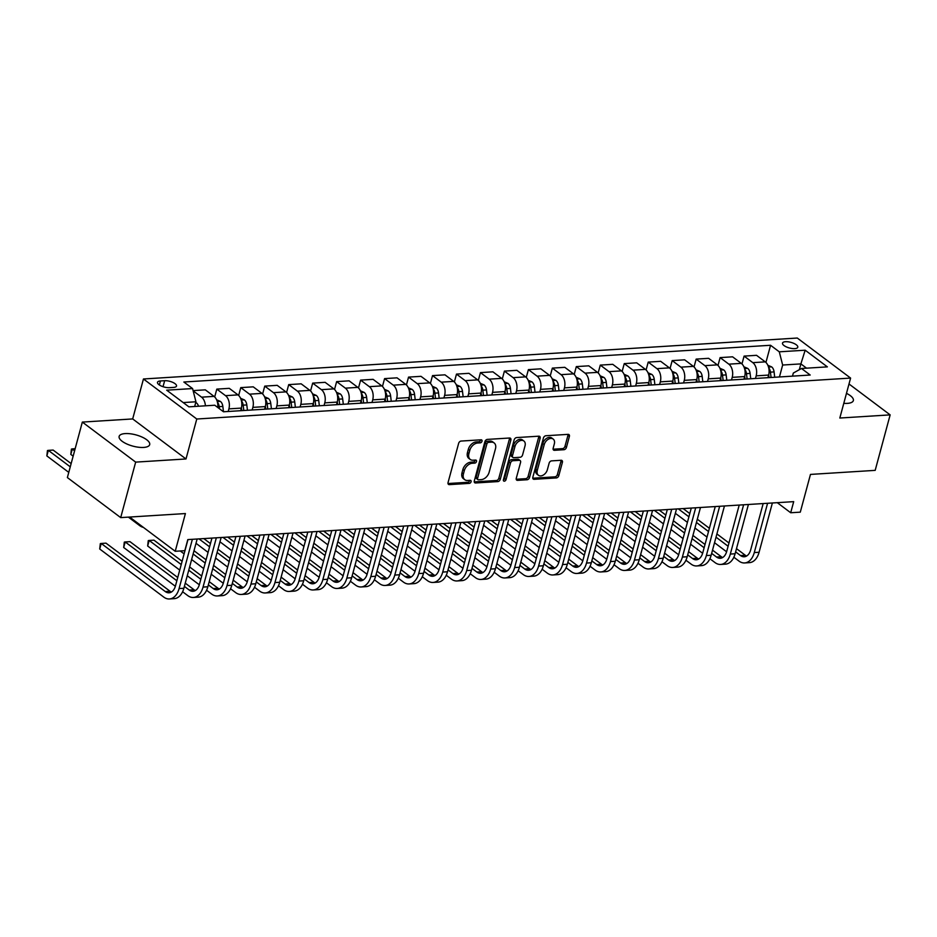 <?xml version="1.0" encoding="UTF-8"?>
<svg xmlns="http://www.w3.org/2000/svg" width="937" height="937" viewBox="0 0 937 937"><rect width="100%" height="100%" fill="white"/><g stroke="black" fill="none" stroke-linecap="round" stroke-linejoin="round"><path stroke-width="1.41" d="M482.005 441.245A1.698 1.16 126.9 0 0 481.103 439.804L461.109 441.058A2.424 1.663 126.9 0 0 458.638 443.353L448.05 482.567A2.424 1.663 126.9 0 0 448.483 484.382A2.424 1.663 126.9 0 0 449.35 484.628L469.343 483.375A1.698 1.16 126.9 0 0 470.163 480.318L467.586 480.482A7.765 5.317 126.9 0 1 464.799 479.721A7.765 5.317 126.9 0 1 463.44 473.888L464.319 470.62A7.765 5.317 126.9 0 1 472.225 463.276L474.813 463.112A1.698 1.16 126.9 0 0 475.633 460.067L473.044 460.219A7.765 5.317 126.9 0 1 470.269 459.458A7.765 5.317 126.9 0 1 468.91 453.625L469.788 450.357A7.765 5.317 126.9 0 1 477.694 443.014L480.283 442.85A1.698 1.16 126.9 0 0 482.005 441.245M470.269 459.458L468.828 458.38A7.765 5.317 126.9 0 1 467.469 452.548L468.348 449.28A7.765 5.317 126.9 0 1 476.254 441.924L478.842 441.772A1.698 1.16 126.9 0 0 480.622 439.828M447.991 483.539L467.903 482.286A1.698 1.16 126.9 0 0 469.695 480.353M464.799 479.721L463.358 478.643A7.765 5.317 126.9 0 1 462 472.81L462.878 469.542A7.765 5.317 126.9 0 1 470.784 462.187L473.372 462.035A1.698 1.16 126.9 0 0 475.153 460.09M843.78 403.332A15.824 5.821 15.1 0 0 847.306 403.378A15.824 5.821 15.1 0 0 853.361 400.567A15.824 5.821 15.1 0 0 846.474 393.364M125.183 433.585A15.824 5.821 15.1 0 0 119.14 436.384A15.824 5.821 15.1 0 0 126.882 443.997A15.824 5.821 15.1 0 0 143.63 447.429A15.824 5.821 15.1 0 0 149.686 444.63A15.824 5.821 15.1 0 0 141.944 437.017A15.824 5.821 15.1 0 0 125.183 433.585M785.546 341.7A7.906 2.905 15.1 0 0 782.512 343.106A7.906 2.905 15.1 0 0 786.389 346.913A7.906 2.905 15.1 0 0 794.763 348.634A7.906 2.905 15.1 0 0 797.785 347.229A7.906 2.905 15.1 0 0 793.92 343.422A7.906 2.905 15.1 0 0 785.546 341.7M563.957 449.713A2.424 1.663 126.9 0 0 566.428 447.417L569.391 436.408A2.424 1.663 126.9 0 0 568.97 434.592A2.424 1.663 126.9 0 0 568.103 434.358L545.896 435.74A2.424 1.663 126.9 0 0 543.425 438.036L532.837 477.249A2.424 1.663 126.9 0 0 533.27 479.076A2.424 1.663 126.9 0 0 534.137 479.311L556.344 477.929A2.424 1.663 126.9 0 0 558.815 475.633L562.399 462.339A2.424 1.663 126.9 0 0 561.977 460.512A2.424 1.663 126.9 0 0 561.099 460.278L551.6 460.875A2.424 1.663 126.9 0 0 549.129 463.171L547.349 469.765A6.489 4.439 126.9 0 1 543.46 474.977A6.489 4.439 126.9 0 1 538.424 475.27A6.489 4.439 126.9 0 1 537.288 470.386L544.245 444.571A6.489 4.439 126.9 0 1 548.145 439.359A6.489 4.439 126.9 0 1 553.181 439.066A6.489 4.439 126.9 0 1 554.317 443.939L553.158 448.249A2.424 1.663 126.9 0 0 553.58 450.065A2.424 1.663 126.9 0 0 554.446 450.31L563.957 449.713L562.516 448.636A2.424 1.663 126.9 0 0 564.988 446.328L567.951 435.33A2.424 1.663 126.9 0 0 568.009 434.358M135.666 462.117L185.994 458.966L132.679 418.933L82.339 422.083L135.666 462.117L120.697 517.611L185.409 513.558L175.219 551.284L184.812 550.687L187.81 539.595L793.698 501.646L790.699 512.75L800.292 512.152L810.47 474.415L875.181 470.362L890.15 414.88L849.004 383.983M185.994 458.966L196.782 419.015L850.597 378.079L839.821 418.031L890.15 414.88M510.864 440.074A2.424 1.663 126.9 0 0 510.442 438.258A2.424 1.663 126.9 0 0 509.564 438.012L487.357 439.406A2.424 1.663 126.9 0 0 484.886 441.702L474.309 480.915A2.424 1.663 126.9 0 0 474.731 482.742A2.424 1.663 126.9 0 0 475.598 482.977L497.816 481.595A2.424 1.663 126.9 0 0 500.276 479.299L510.864 440.074L509.423 438.996A2.424 1.663 126.9 0 0 509.482 438.024M516.627 437.579L538.834 436.185A2.424 1.663 126.9 0 1 539.7 436.419A2.424 1.663 126.9 0 1 540.134 438.247L529.546 477.46A2.424 1.663 126.9 0 1 527.074 479.756L517.575 480.353A2.424 1.663 126.9 0 1 516.709 480.119A2.424 1.663 126.9 0 1 516.275 478.292L520.574 462.386A2.424 1.663 126.9 0 0 520.14 460.571A2.424 1.663 126.9 0 0 519.274 460.325L512.972 460.723A2.424 1.663 126.9 0 0 510.501 463.019L506.039 479.58A1.698 1.16 126.9 0 1 503.403 479.744L514.155 439.875A2.424 1.663 126.9 0 1 516.627 437.579M120.697 517.611L67.37 477.565L82.339 422.083M169.363 387.672L173.591 387.403A7.66 2.823 15.1 0 0 176.519 386.044A7.66 2.823 15.1 0 0 172.759 382.366A7.66 2.823 15.1 0 0 164.654 380.703L160.438 380.961A7.66 2.823 15.1 0 0 157.498 382.319A7.66 2.823 15.1 0 0 161.258 386.009A7.66 2.823 15.1 0 0 169.363 387.672M196.782 419.015L143.455 378.981L797.282 338.034L850.597 378.079M765.939 362.443L770.565 345.273L183.851 382.015L192.577 388.562L166.692 390.179L188.887 406.845L214.772 405.229L223.486 411.776L810.2 375.034L801.486 368.487L793.323 373.043L792.479 376.147M770.565 345.273L779.291 351.82L805.176 350.204L827.371 366.871L801.486 368.487M132.679 418.933L143.455 378.981M777.288 502.677L790.699 512.75M129.622 517.048L175.219 551.284M192.577 388.562L195.938 401.774L194.673 406.482M195.938 401.774L183.183 402.57M799.308 369.705L800.877 363.896L782.653 365.032L779.443 376.967M741.975 363.943L744.083 356.107L756.546 355.322L765.271 361.869A9.885 6.219 86.4 0 1 768.633 375.069L767.93 377.681M744.083 356.107L752.809 362.642A9.885 6.219 86.4 0 1 756.171 375.854L755.468 378.466M718 365.442L720.12 357.606L732.582 356.821L741.296 363.369A9.885 6.219 86.4 0 1 744.669 376.58L743.966 379.18M720.12 357.606L728.834 364.153A9.885 6.219 86.4 0 1 732.207 377.353L731.504 379.965M694.036 366.953L696.156 359.105L708.618 358.321L717.332 364.868A9.885 6.219 86.4 0 1 720.705 378.079L720.003 380.68M696.156 359.105L704.87 365.653A9.885 6.219 86.4 0 1 708.243 378.853L707.54 381.464M670.072 368.452L672.18 360.604L684.642 359.82L693.368 366.367A9.885 6.219 86.4 0 1 696.741 379.579L696.027 382.191M672.18 360.604L680.906 367.152A9.885 6.219 86.4 0 1 684.268 380.352L683.565 382.964M646.097 369.951L648.217 362.104L660.679 361.319L669.405 367.866A9.885 6.219 86.4 0 1 672.766 381.078L672.063 383.69M648.217 362.104L656.942 368.651A9.885 6.219 86.4 0 1 660.304 381.863L659.601 384.463M622.133 371.45L624.253 363.603L636.715 362.83L645.429 369.377A9.885 6.219 86.4 0 1 648.802 382.577L648.099 385.189M624.253 363.603L632.967 370.15A9.885 6.219 86.4 0 1 636.34 383.362L635.637 385.962M598.169 372.949L600.289 365.102L612.751 364.329L621.465 370.876A9.885 6.219 86.4 0 1 624.838 384.076L624.136 386.688M600.289 365.102L609.003 371.649A9.885 6.219 86.4 0 1 612.376 384.861L611.674 387.473M574.205 374.449L576.314 366.601L588.776 365.828L597.501 372.376A9.885 6.219 86.4 0 1 600.863 385.575L600.16 388.187M576.314 366.601L585.039 373.149A9.885 6.219 86.4 0 1 588.401 386.36L587.698 388.972M550.23 375.948L552.35 368.112L564.812 367.327L573.526 373.875A9.885 6.219 86.4 0 1 576.899 387.075L576.196 389.687M552.35 368.112L561.064 374.659A9.885 6.219 86.4 0 1 564.437 387.859L563.734 390.471M526.266 377.459L528.386 369.611L540.848 368.827L549.562 375.374A9.885 6.219 86.4 0 1 552.935 388.586L552.233 391.186M528.386 369.611L537.1 376.159A9.885 6.219 86.4 0 1 540.473 389.359L539.771 391.971M502.302 378.958L504.411 371.111L516.884 370.326L525.598 376.873A9.885 6.219 86.4 0 1 528.972 390.085L528.257 392.685M504.411 371.111L513.136 377.658A9.885 6.219 86.4 0 1 516.498 390.858L515.795 393.47M478.327 380.457L480.447 372.61L492.909 371.825L501.635 378.372A9.885 6.219 86.4 0 1 504.996 391.584L504.293 394.196M480.447 372.61L489.173 379.157A9.885 6.219 86.4 0 1 492.534 392.357L491.831 394.969M454.363 381.956L456.483 374.109L468.945 373.324L477.659 379.872A9.885 6.219 86.4 0 1 481.032 393.083L480.33 395.695M456.483 374.109L465.197 380.656A9.885 6.219 86.4 0 1 468.57 393.868L467.868 396.468M430.399 383.456L432.519 375.608L444.981 374.835L453.695 381.382A9.885 6.219 86.4 0 1 457.069 394.582L456.366 397.194M432.519 375.608L441.233 382.155A9.885 6.219 86.4 0 1 444.606 395.367L443.904 397.967M406.435 384.955L408.544 377.107L421.006 376.334L429.732 382.882A9.885 6.219 86.4 0 1 433.093 396.082L432.39 398.693M408.544 377.107L417.27 383.655A9.885 6.219 86.4 0 1 420.631 396.866L419.928 399.478M382.46 386.454L384.58 378.607L397.042 377.834L405.756 384.381A9.885 6.219 86.4 0 1 409.129 397.581L408.427 400.193M384.58 378.607L393.294 385.154A9.885 6.219 86.4 0 1 396.667 398.366L395.964 400.977M358.496 387.953L360.616 380.117L373.078 379.333L381.792 385.88A9.885 6.219 86.4 0 1 385.166 399.092L384.463 401.692M360.616 380.117L369.33 386.665A9.885 6.219 86.4 0 1 372.703 399.865L372.001 402.477M334.532 389.464L336.641 381.617L349.114 380.832L357.829 387.379A9.885 6.219 86.4 0 1 361.202 400.591L360.487 403.191M336.641 381.617L345.366 388.164A9.885 6.219 86.4 0 1 348.728 401.364L348.025 403.976M310.557 390.963L312.677 383.116L325.139 382.331L333.865 388.878A9.885 6.219 86.4 0 1 337.226 402.09L336.524 404.69M312.677 383.116L321.403 389.663A9.885 6.219 86.4 0 1 324.764 402.863L324.061 405.475M286.593 392.462L288.713 384.615L301.175 383.83L309.889 390.378A9.885 6.219 86.4 0 1 313.263 403.589L312.56 406.201M288.713 384.615L297.427 391.162A9.885 6.219 86.4 0 1 300.8 404.374L300.098 406.974M262.629 393.962L264.749 386.114L277.211 385.341L285.926 391.877A9.885 6.219 86.4 0 1 289.299 405.089L288.596 407.7M264.749 386.114L273.463 392.662A9.885 6.219 86.4 0 1 276.837 405.873L276.134 408.473M238.666 395.461L240.774 387.613L253.236 386.84L261.962 393.388A9.885 6.219 86.4 0 1 265.323 406.588L264.621 409.2M240.774 387.613L249.5 394.161A9.885 6.219 86.4 0 1 252.861 407.372L252.158 409.984M214.69 396.96L216.81 389.113L229.272 388.34L237.998 394.887A9.885 6.219 86.4 0 1 241.359 408.087L240.657 410.699M216.81 389.113L225.524 395.66A9.885 6.219 86.4 0 1 228.897 408.872L228.195 411.484M806.57 368.171L800.877 363.896L805.176 350.204M193.163 390.858L201.56 397.159A9.885 6.219 86.4 0 1 205.39 405.815M217.782 407.49A9.885 6.219 86.4 0 0 214.023 396.386L205.308 389.839L193.092 390.6M782.653 365.032L779.291 351.82M474.251 481.899L496.376 480.505A2.424 1.663 126.9 0 0 498.835 478.21L509.423 438.996M488.61 442.334A1.698 1.16 126.9 0 0 486.877 443.939L477.589 478.362A1.698 1.16 126.9 0 0 478.502 479.803L481.22 479.627A7.765 5.317 126.9 0 0 489.126 472.283L495.474 448.753A7.765 5.317 126.9 0 0 494.115 442.92A7.765 5.317 126.9 0 0 491.339 442.159L488.61 442.334L487.17 441.245A1.698 1.16 126.9 0 0 485.436 442.85L486.877 443.939M477.893 479.639L476.453 478.549A1.698 1.16 126.9 0 1 476.148 477.273L485.436 442.85M494.115 442.92L492.675 441.842A7.765 5.317 126.9 0 0 489.899 441.081L491.339 442.159M487.17 441.245L489.899 441.081M516.217 479.264L525.634 478.678A2.424 1.663 126.9 0 0 528.105 476.383L538.681 437.169A2.424 1.663 126.9 0 0 538.752 436.185M520.14 460.571L518.7 459.481A2.424 1.663 126.9 0 0 517.833 459.247L511.532 459.645A2.424 1.663 126.9 0 0 509.06 461.941L504.598 478.491L506.039 479.58M503.356 479.978A1.698 1.16 126.9 0 0 504.598 478.491M525.025 445.883A6.489 4.439 126.9 0 0 523.888 441.011A6.489 4.439 126.9 0 0 518.852 441.304A6.489 4.439 126.9 0 0 514.952 446.516L512.504 455.616A2.424 1.663 126.9 0 0 512.926 457.432A2.424 1.663 126.9 0 0 513.792 457.678L520.094 457.279A2.424 1.663 126.9 0 0 522.565 454.984L525.025 445.883M523.888 441.011L522.448 439.921A6.489 4.439 126.9 0 0 517.4 440.226A6.489 4.439 126.9 0 0 513.511 445.438L514.952 446.516M512.926 457.432L511.485 456.354A2.424 1.663 126.9 0 1 511.063 454.527L513.511 445.438M553.099 449.221L562.516 448.636M553.181 439.066L551.741 437.989A6.489 4.439 126.9 0 0 546.704 438.282A6.489 4.439 126.9 0 0 542.804 443.494L544.245 444.571M538.424 475.27L536.983 474.181A6.489 4.439 126.9 0 1 535.847 469.308L542.804 443.494M532.778 478.233L554.903 476.839A2.424 1.663 126.9 0 0 557.374 474.544L560.958 461.262A2.424 1.663 126.9 0 0 561.017 460.278M195.716 402.605L196.465 402.922A6.547 4.123 86.4 0 1 198.527 406.248M71.142 463.592L53.14 450.065L48.349 450.369L46.85 455.921L68.776 472.377M70.275 466.837L48.349 450.369L47.459 450.533L46.85 455.921M128.369 517.13L139.73 525.657A18.541 11.666 -93.6 0 0 143.373 527.367M171.401 592.043A12.357 7.777 86.4 0 1 170.065 591.259L106.01 543.155L101.219 543.46L99.72 549L163.776 597.103A18.541 11.666 -93.6 0 0 169.433 598.966A18.541 11.666 -93.6 0 0 179.084 588.577L192.378 539.302M169.433 598.966L174.223 598.661A18.541 11.666 -93.6 0 0 183.875 588.272L197.168 539.009M187.962 539.583L175.477 585.871A12.357 7.777 86.4 0 1 169.047 592.793A12.357 7.777 86.4 0 1 165.275 591.552L101.219 543.46L100.329 543.624L99.72 549M216.611 399.794L220.429 401.423A6.547 4.123 86.4 0 1 222.842 406.424L223.475 411.765M219.445 408.743L219.199 406.658A6.547 4.123 -93.6 0 0 217.794 402.734L217.489 402.418M75.159 448.694L72.313 448.87L70.814 454.422L73.145 456.167M74.644 450.615L71.435 449.034L70.814 454.422M240.586 398.295L244.405 399.923A6.547 4.123 86.4 0 1 246.806 404.925L247.438 410.277M241.242 408.532L241.488 410.652M243.796 410.5L243.163 405.147A6.547 4.123 -93.6 0 0 241.758 401.235L241.453 400.919M241.43 407.806L241.769 410.629M264.55 396.796L268.369 398.424A6.547 4.123 86.4 0 1 270.77 403.425L271.402 408.778M265.206 407.033L265.464 409.141M267.759 409L267.127 403.648A6.547 4.123 -93.6 0 0 265.733 399.736L265.429 399.42M265.405 406.307L265.733 409.129M182.61 591.751L187.751 595.604A18.541 11.666 -93.6 0 0 193.397 597.466A18.541 11.666 -93.6 0 0 203.048 587.077L216.342 537.803M193.397 597.466L198.187 597.162A18.541 11.666 -93.6 0 0 207.838 586.773L221.132 537.498M211.938 538.084L199.44 584.372A12.357 7.777 86.4 0 1 193.01 591.294A12.357 7.777 86.4 0 1 189.239 590.052L184.378 586.398M195.364 590.544A12.357 7.777 86.4 0 1 194.041 589.76L185.257 583.154M177.737 577.508L129.985 541.656L125.183 541.949L123.684 547.501L175.36 586.293M176.859 580.753L125.183 541.949L124.305 542.125L123.684 547.501M206.585 590.251L211.715 594.105A18.541 11.666 -93.6 0 0 217.361 595.955A18.541 11.666 -93.6 0 0 227.012 585.566L240.305 536.304M217.361 595.955L222.163 595.663A18.541 11.666 -93.6 0 0 231.802 585.274L245.096 535.999M235.901 536.573L223.416 582.861A12.357 7.777 86.4 0 1 216.974 589.795A12.357 7.777 86.4 0 1 213.214 588.553L208.342 584.899M219.34 589.045A12.357 7.777 86.4 0 1 218.005 588.249L209.22 581.654M201.701 576.009L189.625 566.944M182.106 561.298L153.949 540.157L149.159 540.45L147.659 546.002L179.74 570.094M200.823 579.253L188.759 570.188M181.228 564.542L149.159 540.45L148.269 540.626L147.659 546.002M187.259 575.74L199.323 584.793M230.549 588.752L235.679 592.606A18.541 11.666 -93.6 0 0 241.336 594.456A18.541 11.666 -93.6 0 0 250.975 584.067L264.281 534.804M241.336 594.456L246.126 594.163A18.541 11.666 -93.6 0 0 255.778 583.774L269.071 534.5M259.865 535.074L247.38 581.362A12.357 7.777 86.4 0 1 240.95 588.295A12.357 7.777 86.4 0 1 237.178 587.054L232.317 583.4M243.304 587.534A12.357 7.777 86.4 0 1 241.969 586.749L233.184 580.155M225.665 574.51L213.589 565.444M206.07 559.799L194.006 550.733M224.786 577.754L212.722 568.689M205.203 563.043L193.127 553.978M180.244 550.968L184.109 553.872M191.628 559.53L203.704 568.583M211.223 574.24L223.287 583.294M288.514 395.297L292.332 396.925A6.547 4.123 86.4 0 1 294.733 401.926L295.366 407.279M289.182 405.522L289.428 407.642M291.723 407.501L291.091 402.149A6.547 4.123 -93.6 0 0 289.697 398.237L289.392 397.909M289.369 404.807L289.697 407.63M254.513 587.241L259.643 591.106A18.541 11.666 -93.6 0 0 265.3 592.957A18.541 11.666 -93.6 0 0 274.951 582.568L288.245 533.305M265.3 592.957L270.09 592.664A18.541 11.666 -93.6 0 0 279.741 582.275L293.035 533.001M283.841 533.575L271.343 579.862A12.357 7.777 86.4 0 1 264.913 586.796A12.357 7.777 86.4 0 1 261.142 585.555L256.281 581.9M267.268 586.035A12.357 7.777 86.4 0 1 265.944 585.25L257.16 578.656M249.629 573.011L237.565 563.945M230.045 558.3L217.97 549.234M210.45 543.589L203.797 538.588M248.762 576.255L236.686 567.19M229.167 561.544L217.091 552.479M209.572 546.821L198.995 538.892M196.009 543.308L208.073 552.373M215.592 558.019L227.668 567.084M235.187 572.741L247.251 581.795M312.478 393.798L316.296 395.426A6.547 4.123 86.4 0 1 318.709 400.427L319.341 405.768M313.145 404.023L313.391 406.143M315.699 406.002L315.066 400.649A6.547 4.123 -93.6 0 0 313.661 396.738L313.356 396.41M313.333 403.308L313.672 406.131M336.453 392.298L340.272 393.927A6.547 4.123 86.4 0 1 342.673 398.916L343.305 404.269M337.109 402.523L337.367 404.643M339.662 404.503L339.03 399.15A6.547 4.123 -93.6 0 0 337.636 395.238L337.32 394.91M337.297 401.809L337.636 404.632M360.417 390.799L364.235 392.427A6.547 4.123 86.4 0 1 366.636 397.417L367.269 402.769M361.073 401.024L361.331 403.144M363.626 403.004L362.994 397.651A6.547 4.123 -93.6 0 0 361.6 393.739L361.295 393.411M361.272 400.31L361.6 403.121M384.381 389.288L388.199 390.916A6.547 4.123 86.4 0 1 390.612 395.918L391.244 401.27M385.048 399.525L385.294 401.645M387.602 401.493L386.969 396.152A6.547 4.123 -93.6 0 0 385.564 392.24L385.259 391.912M385.236 398.799L385.575 401.622M408.356 387.789L412.175 389.417A6.547 4.123 86.4 0 1 414.576 394.418L415.208 399.771M409.012 398.026L409.258 400.146M411.566 399.994L410.933 394.641A6.547 4.123 -93.6 0 0 409.528 390.729L409.223 390.413M409.2 397.3L409.539 400.122M278.488 585.742L283.618 589.596A18.541 11.666 -93.6 0 0 289.264 591.458A18.541 11.666 -93.6 0 0 298.915 581.069L312.208 531.794M289.264 591.458L294.054 591.153A18.541 11.666 -93.6 0 0 303.705 580.764L316.999 531.502M307.804 532.075L295.307 578.363A12.357 7.777 86.4 0 1 288.877 585.285A12.357 7.777 86.4 0 1 285.117 584.056L280.245 580.401M291.243 584.536A12.357 7.777 86.4 0 1 289.908 583.751L281.123 577.157M273.604 571.511L261.528 562.446M254.009 556.801L241.933 547.735M234.414 542.09L227.761 537.088M272.726 574.756L260.65 565.69M253.131 560.033L241.067 550.979M233.536 545.322L222.971 537.393M219.972 541.809L232.048 550.874M239.567 556.519L251.631 565.585M259.162 571.23L271.226 580.296M302.452 584.243L307.582 588.096A18.541 11.666 -93.6 0 0 313.227 589.959A18.541 11.666 -93.6 0 0 322.878 579.57L336.172 530.295M313.227 589.959L318.03 589.654A18.541 11.666 -93.6 0 0 327.681 579.265L340.974 530.002M331.768 530.576L319.283 576.864A12.357 7.777 86.4 0 1 312.841 583.786A12.357 7.777 86.4 0 1 309.081 582.556L304.209 578.902M315.207 583.037A12.357 7.777 86.4 0 1 313.872 582.252L305.087 575.658M297.568 570.012L285.492 560.947M277.973 555.29L265.909 546.236M258.378 540.579L251.725 535.589M296.689 573.245L284.625 564.179M277.094 558.534L265.03 549.469M257.511 543.823L246.935 535.882M243.936 540.309L256.012 549.375M263.531 555.02L275.607 564.086M283.126 569.731L295.19 578.797M326.416 582.744L331.546 586.597A18.541 11.666 -93.6 0 0 337.203 588.459A18.541 11.666 -93.6 0 0 346.854 578.07L360.148 528.796M337.203 588.459L341.993 588.155A18.541 11.666 -93.6 0 0 351.644 577.766L364.938 528.503M355.732 529.077L343.247 575.365A12.357 7.777 86.4 0 1 336.816 582.287A12.357 7.777 86.4 0 1 333.045 581.045L328.184 577.391M339.171 581.537A12.357 7.777 86.4 0 1 337.835 580.753L329.051 574.158M321.532 568.501L309.468 559.448M301.937 553.79L289.873 544.725M282.353 539.08L275.701 534.09M320.665 571.746L308.589 562.68M301.07 557.035L288.994 547.969M281.475 542.324L270.898 534.383M267.912 538.81L279.976 547.876M287.495 553.521L299.571 562.587M307.09 568.232L319.154 577.297M350.379 581.245L355.521 585.098A18.541 11.666 -93.6 0 0 361.167 586.96A18.541 11.666 -93.6 0 0 370.818 576.571L384.111 527.297M361.167 586.96L365.957 586.656A18.541 11.666 -93.6 0 0 375.608 576.267L388.902 526.992M379.708 527.578L367.21 573.866A12.357 7.777 86.4 0 1 360.78 580.788A12.357 7.777 86.4 0 1 357.009 579.546L352.148 575.892M363.134 580.038A12.357 7.777 86.4 0 1 361.811 579.253L353.026 572.648M345.507 567.002L333.431 557.937M325.912 552.291L313.836 543.226M306.317 537.58L299.664 532.591M344.629 570.246L332.553 561.181M325.034 555.536L312.958 546.47M305.439 540.825L294.874 532.884M291.875 537.311L303.939 546.376M311.471 552.022L323.534 561.087M331.054 566.733L343.129 575.798M374.355 579.745L379.485 583.599A18.541 11.666 -93.6 0 0 385.13 585.461A18.541 11.666 -93.6 0 0 394.782 575.072L408.075 525.798M385.13 585.461L389.933 585.156A18.541 11.666 -93.6 0 0 399.572 574.768L412.866 525.493M403.671 526.079L391.186 572.366A12.357 7.777 86.4 0 1 384.744 579.289A12.357 7.777 86.4 0 1 380.984 578.047L376.112 574.393M387.11 578.539A12.357 7.777 86.4 0 1 385.775 577.742L376.99 571.148M369.471 565.503L357.395 556.437M349.876 550.792L337.8 541.727M330.281 536.081L323.628 531.08M368.592 568.747L356.517 559.682M348.997 554.036L336.933 544.971M329.414 539.325L318.838 531.384M315.839 535.812L327.915 544.877M335.434 550.523L347.51 559.588M355.029 565.234L367.093 574.287M432.32 386.29L436.138 387.918A6.547 4.123 86.4 0 1 438.539 392.919L439.172 398.272M432.976 396.527L433.234 398.635M435.529 398.494L434.897 393.142A6.547 4.123 -93.6 0 0 433.503 389.23L433.199 388.914M433.175 395.801L433.503 398.623M398.319 578.246L403.449 582.1A18.541 11.666 -93.6 0 0 409.106 583.95A18.541 11.666 -93.6 0 0 418.745 573.561L432.039 524.298M409.106 583.95L413.896 583.657A18.541 11.666 -93.6 0 0 423.547 573.268L436.841 523.994M427.635 524.568L415.15 570.856A12.357 7.777 86.4 0 1 408.719 577.789A12.357 7.777 86.4 0 1 404.948 576.548L400.087 572.894M411.074 577.04A12.357 7.777 86.4 0 1 409.738 576.243L400.954 569.649M393.435 564.004L381.359 554.938M373.84 549.293L361.776 540.227M354.256 534.582L347.592 529.581M392.556 567.248L380.492 558.183M372.973 552.537L360.897 543.472M353.378 537.826L342.801 529.885M339.803 534.313L351.879 543.366M359.398 549.023L371.474 558.089M378.993 563.734L391.057 572.788M456.284 384.791L460.102 386.419A6.547 4.123 86.4 0 1 462.503 391.42L463.136 396.773M456.951 395.027L457.197 397.136M459.493 396.995L458.861 391.643A6.547 4.123 -93.6 0 0 457.467 387.731L457.162 387.414M457.139 394.301L457.467 397.124M422.282 576.747L427.413 580.6A18.541 11.666 -93.6 0 0 433.07 582.451A18.541 11.666 -93.6 0 0 442.721 572.062L456.014 522.799M433.07 582.451L437.86 582.158A18.541 11.666 -93.6 0 0 447.511 571.769L460.805 522.495M451.599 523.069L439.113 569.356A12.357 7.777 86.4 0 1 432.683 576.29A12.357 7.777 86.4 0 1 428.912 575.049L424.051 571.394M435.037 575.529A12.357 7.777 86.4 0 1 433.714 574.744L424.929 568.15M417.398 562.505L405.334 553.439M397.815 547.794L385.739 538.728M378.22 533.083L371.567 528.081M416.532 565.749L404.456 556.683M396.937 551.038L384.861 541.973M377.342 536.327L366.765 528.386M363.779 532.802L375.842 541.867M383.362 547.524L395.437 556.578M402.957 562.235L415.021 571.289M480.248 383.292L484.066 384.92A6.547 4.123 86.4 0 1 486.479 389.921L487.111 395.262M480.915 393.517L481.161 395.637M483.469 395.496L482.836 390.143A6.547 4.123 -93.6 0 0 481.431 386.231L481.126 385.903M481.103 392.802L481.442 395.625M446.258 575.236L451.388 579.089A18.541 11.666 -93.6 0 0 457.033 580.952A18.541 11.666 -93.6 0 0 466.685 570.563L479.978 521.3M457.033 580.952L461.824 580.659A18.541 11.666 -93.6 0 0 471.475 570.27L484.769 520.995M475.574 521.569L463.077 567.857A12.357 7.777 86.4 0 1 456.647 574.791A12.357 7.777 86.4 0 1 452.887 573.549L448.015 569.895M459.013 574.03A12.357 7.777 86.4 0 1 457.678 573.245L448.893 566.651M441.374 561.005L429.298 551.94M421.779 546.294L409.703 537.229M402.184 531.584L395.531 526.582M440.495 564.25L428.42 555.184M420.9 549.539L408.837 540.473M401.305 534.816L390.741 526.887M387.742 531.302L399.818 540.368M407.337 546.013L419.401 555.079M426.932 560.724L438.996 569.79M504.223 381.792L508.041 383.42A6.547 4.123 86.4 0 1 510.442 388.41L511.075 393.763M504.879 392.017L505.137 394.137M507.432 393.997L506.8 388.644A6.547 4.123 -93.6 0 0 505.406 384.732L505.09 384.404M505.066 391.303L505.406 394.126M470.222 573.737L475.352 577.59A18.541 11.666 -93.6 0 0 480.997 579.453A18.541 11.666 -93.6 0 0 490.648 569.064L503.942 519.789M480.997 579.453L485.799 579.148A18.541 11.666 -93.6 0 0 495.45 568.759L508.744 519.496M499.538 520.07L487.053 566.358A12.357 7.777 86.4 0 1 480.611 573.28A12.357 7.777 86.4 0 1 476.851 572.05L471.979 568.396M482.977 572.53A12.357 7.777 86.4 0 1 481.641 571.746L472.857 565.152M465.338 559.506L453.262 550.441M445.743 544.795L433.679 535.73M426.148 530.073L419.495 525.083M464.459 562.739L452.395 553.685M444.864 548.028L432.8 538.974M425.281 533.317L414.704 525.388M411.706 529.803L423.782 538.869M431.301 544.514L443.377 553.58M450.896 559.225L462.96 568.29M528.187 380.293L532.005 381.921A6.547 4.123 86.4 0 1 534.406 386.911L535.039 392.263M528.843 390.518L529.1 392.638M531.396 392.498L530.764 387.145A6.547 4.123 -93.6 0 0 529.37 383.233L529.065 382.905M529.042 389.804L529.37 392.626M494.186 572.238L499.316 576.091A18.541 11.666 -93.6 0 0 504.973 577.953A18.541 11.666 -93.6 0 0 514.624 567.564L527.918 518.29M504.973 577.953L509.763 577.649A18.541 11.666 -93.6 0 0 519.414 567.26L532.708 517.997M523.502 518.571L511.016 564.859A12.357 7.777 86.4 0 1 504.586 571.781A12.357 7.777 86.4 0 1 500.815 570.539L495.954 566.897M506.94 571.031A12.357 7.777 86.4 0 1 505.605 570.246L496.821 563.652M489.301 558.007L477.238 548.941M469.706 543.284L457.643 534.231M450.123 528.573L443.47 523.584M488.435 561.24L476.359 552.174M468.84 546.529L456.764 537.463M449.245 531.818L438.668 523.877M435.67 528.304L447.745 537.37M455.265 543.015L467.34 552.08M474.86 557.726L486.924 566.791M552.151 378.794L555.969 380.422A6.547 4.123 86.4 0 1 558.382 385.412L559.014 390.764M552.818 389.019L553.064 391.139M555.372 390.998L554.739 385.646A6.547 4.123 -93.6 0 0 553.334 381.734L553.029 381.406M553.006 388.293L553.345 391.116M518.149 570.738L523.291 574.592A18.541 11.666 -93.6 0 0 528.937 576.454A18.541 11.666 -93.6 0 0 538.588 566.065L551.881 516.791M528.937 576.454L533.727 576.15A18.541 11.666 -93.6 0 0 543.378 565.761L556.672 516.498M547.477 517.072L534.98 563.36A12.357 7.777 86.4 0 1 528.55 570.282A12.357 7.777 86.4 0 1 524.779 569.04L519.918 565.386M530.904 569.532A12.357 7.777 86.4 0 1 529.581 568.747L520.796 562.153M513.277 556.496L501.201 547.431M493.682 541.785L481.606 532.72M474.087 527.074L467.434 522.085M512.398 559.74L500.323 550.675M492.803 545.029L480.728 535.964M473.208 530.319L462.644 522.377M459.645 526.805L471.709 535.87M479.24 541.516L491.304 550.581M498.824 556.227L510.899 565.292M576.126 377.283L579.944 378.911A6.547 4.123 86.4 0 1 582.345 383.912L582.978 389.265M576.782 387.52L577.028 389.64M579.335 389.487L578.703 384.147A6.547 4.123 -93.6 0 0 577.297 380.223L576.993 379.907M576.969 386.794L577.309 389.616M600.09 375.784L603.908 377.412A6.547 4.123 86.4 0 1 606.309 382.413L606.942 387.766M600.746 386.021L601.004 388.141M603.299 387.988L602.667 382.636A6.547 4.123 -93.6 0 0 601.273 378.724L600.968 378.407M600.945 385.294L601.273 388.117M624.054 374.285L627.872 375.913A6.547 4.123 86.4 0 1 630.273 380.914L630.906 386.267M624.721 384.521L624.967 386.63M627.263 386.489L626.63 381.136A6.547 4.123 -93.6 0 0 625.237 377.224L624.932 376.908M624.909 383.795L625.237 386.618M648.017 372.785L651.836 374.413A6.547 4.123 86.4 0 1 654.249 379.415L654.881 384.767M648.685 383.01L648.931 385.13M651.238 384.99L650.606 379.637A6.547 4.123 -93.6 0 0 649.2 375.725L648.896 375.409M648.872 382.296L649.212 385.119M671.993 371.286L675.811 372.914A6.547 4.123 86.4 0 1 678.212 377.916L678.845 383.256M672.649 381.511L672.907 383.631M675.202 383.491L674.57 378.138A6.547 4.123 -93.6 0 0 673.176 374.226L672.86 373.898M672.836 380.797L673.176 383.62M695.957 369.787L699.775 371.415A6.547 4.123 86.4 0 1 702.176 376.405L702.809 381.757M696.613 380.012L696.87 382.132M699.166 381.991L698.533 376.639A6.547 4.123 -93.6 0 0 697.14 372.727L696.835 372.399M696.812 379.298L697.14 382.12M719.921 368.288L723.739 369.916A6.547 4.123 86.4 0 1 726.152 374.905L726.784 380.258M720.588 378.513L720.834 380.633M723.141 380.492L722.509 375.14A6.547 4.123 -93.6 0 0 721.103 371.228L720.799 370.9M720.776 377.798L721.115 380.609M743.896 366.789L747.714 368.405A6.547 4.123 86.4 0 1 750.115 373.406L750.748 378.759M744.552 377.014L744.798 379.134M747.105 378.993L746.473 373.64A6.547 4.123 -93.6 0 0 745.067 369.728L744.763 369.401M744.739 376.287L745.079 379.11M542.125 569.239L547.255 573.093A18.541 11.666 -93.6 0 0 552.9 574.955A18.541 11.666 -93.6 0 0 562.551 564.566L575.845 515.291M552.9 574.955L557.702 574.65A18.541 11.666 -93.6 0 0 567.342 564.261L580.635 514.987M571.441 515.573L558.956 561.86A12.357 7.777 86.4 0 1 552.514 568.782A12.357 7.777 86.4 0 1 548.754 567.541L543.882 563.887M554.88 568.033A12.357 7.777 86.4 0 1 553.544 567.248L544.76 560.642M537.241 554.997L525.165 545.931M517.646 540.286L505.57 531.22M498.051 525.575L491.398 520.585M536.362 558.241L524.287 549.176M516.767 543.53L504.703 534.465M497.184 528.819L486.608 520.878M483.609 525.306L495.685 534.371M503.204 540.017L515.268 549.082M522.799 554.727L534.863 563.781M566.089 567.74L571.219 571.593A18.541 11.666 -93.6 0 0 576.876 573.456A18.541 11.666 -93.6 0 0 586.515 563.055L599.809 513.792M576.876 573.456L581.666 573.151A18.541 11.666 -93.6 0 0 591.317 562.762L604.611 513.488M595.405 514.062L582.919 560.361A12.357 7.777 86.4 0 1 576.489 567.283A12.357 7.777 86.4 0 1 572.718 566.042L567.857 562.387M578.843 566.534A12.357 7.777 86.4 0 1 577.508 565.737L568.724 559.143M561.204 553.498L549.129 544.432M541.609 538.787L529.546 529.721M522.026 524.076L515.362 519.075M560.326 556.742L548.262 547.677M540.743 542.031L528.667 532.966M521.148 527.32L510.571 519.379M507.573 523.806L519.648 532.872M527.168 538.517L539.243 547.583M546.763 553.228L558.827 562.282M590.052 566.241L595.182 570.094A18.541 11.666 -93.6 0 0 600.84 571.945A18.541 11.666 -93.6 0 0 610.491 561.556L623.784 512.293M600.84 571.945L605.63 571.652A18.541 11.666 -93.6 0 0 615.281 561.263L628.575 511.989M619.369 512.562L606.883 558.85A12.357 7.777 86.4 0 1 600.453 565.784A12.357 7.777 86.4 0 1 596.682 564.542L591.821 560.888M602.807 565.023A12.357 7.777 86.4 0 1 601.484 564.238L592.699 557.644M585.168 551.998L573.104 542.933M565.585 537.288L553.509 528.222M545.99 522.577L539.337 517.575M584.301 555.243L572.226 546.177M564.706 540.532L552.631 531.466M545.111 525.821L534.535 517.88M531.548 522.307L543.612 531.361M551.132 537.018L563.207 546.084M570.727 551.729L582.791 560.783M614.028 564.742L619.158 568.595A18.541 11.666 -93.6 0 0 624.803 570.446A18.541 11.666 -93.6 0 0 634.454 560.057L647.748 510.794M624.803 570.446L629.594 570.153A18.541 11.666 -93.6 0 0 639.245 559.764L652.539 510.489M643.344 511.063L630.847 557.351A12.357 7.777 86.4 0 1 624.417 564.285A12.357 7.777 86.4 0 1 620.657 563.043L615.785 559.389M626.783 563.524A12.357 7.777 86.4 0 1 625.447 562.739L616.663 556.145M609.144 550.499L597.068 541.434M589.549 535.788L577.473 526.723M569.954 521.077L563.301 516.076M608.265 553.744L596.19 544.678M588.67 539.033L576.606 529.967M569.075 524.322L558.511 516.381M555.512 520.796L567.588 529.862M575.107 535.507L587.171 544.573M594.702 550.23L606.766 559.284M637.992 563.231L643.122 567.084A18.541 11.666 -93.6 0 0 648.767 568.946A18.541 11.666 -93.6 0 0 658.418 558.557L671.712 509.295M648.767 568.946L653.569 568.654A18.541 11.666 -93.6 0 0 663.22 558.253L676.514 508.99M667.308 509.564L654.822 555.852A12.357 7.777 86.4 0 1 648.381 562.774A12.357 7.777 86.4 0 1 644.621 561.544L639.748 557.89M650.746 562.024A12.357 7.777 86.4 0 1 649.411 561.24L640.627 554.645M633.107 549L621.032 539.935M613.512 534.289L601.449 525.224M593.917 519.578L587.265 514.577M632.229 552.244L620.165 543.179M612.634 537.522L600.57 528.468M593.051 522.811L582.474 514.881M579.476 519.297L591.552 528.363M599.071 534.008L611.147 543.073M618.666 548.719L630.73 557.784M661.955 561.731L667.085 565.585A18.541 11.666 -93.6 0 0 672.743 567.447A18.541 11.666 -93.6 0 0 682.394 557.058L695.687 507.784M672.743 567.447L677.533 567.143A18.541 11.666 -93.6 0 0 687.184 556.754L700.478 507.491M691.272 508.065L678.786 554.353A12.357 7.777 86.4 0 1 672.356 561.275A12.357 7.777 86.4 0 1 668.585 560.045L663.724 556.391M674.71 560.525A12.357 7.777 86.4 0 1 673.375 559.74L664.591 553.146M657.071 547.501L645.007 538.435M637.476 532.79L625.412 523.724M617.893 518.067L611.24 513.078M656.205 550.733L644.129 541.68M636.61 536.023L624.534 526.957M617.014 521.312L606.438 513.371M603.44 517.798L615.515 526.863M623.035 532.509L635.11 541.574M642.63 547.22L654.694 556.285M685.919 560.232L691.061 564.086A18.541 11.666 -93.6 0 0 696.706 565.948A18.541 11.666 -93.6 0 0 706.357 555.559L719.651 506.285M696.706 565.948L701.497 565.643A18.541 11.666 -93.6 0 0 711.148 555.254L724.442 505.992M715.247 506.566L702.75 552.853A12.357 7.777 86.4 0 1 696.32 559.776A12.357 7.777 86.4 0 1 692.548 558.534L687.688 554.88M698.674 559.026A12.357 7.777 86.4 0 1 697.351 558.241L688.566 551.647M681.047 545.99L668.971 536.936M661.452 531.279L649.376 522.225M641.857 516.568L635.204 511.579M680.168 549.234L668.093 540.169M660.573 534.523L648.498 525.458M640.978 519.812L630.414 511.871M627.415 516.299L639.479 525.364M647.01 531.01L659.074 540.075M666.594 545.721L678.669 554.786M709.895 558.733L715.025 562.587A18.541 11.666 -93.6 0 0 720.67 564.449A18.541 11.666 -93.6 0 0 730.321 554.06L743.615 504.785M720.67 564.449L725.472 564.144A18.541 11.666 -93.6 0 0 735.112 553.755L748.405 504.493M739.211 505.066L726.725 551.354A12.357 7.777 86.4 0 1 720.284 558.276A12.357 7.777 86.4 0 1 716.524 557.035L711.651 553.38M722.65 557.527A12.357 7.777 86.4 0 1 721.314 556.742L712.53 550.148M705.011 544.491L692.935 535.425M685.415 529.78L673.34 520.714M665.82 515.069L659.168 510.079M704.132 547.735L692.056 538.67M684.537 533.024L672.473 523.959M664.954 518.313L654.377 510.372M651.379 514.8L663.455 523.865M670.974 529.51L683.038 538.576M690.569 544.221L702.633 553.287M767.86 365.278L771.678 366.906A6.547 4.123 86.4 0 1 774.079 371.907L774.712 377.26M768.516 375.514L768.773 377.634M771.069 377.482L770.437 372.141A6.547 4.123 -93.6 0 0 769.043 368.218L768.727 367.901M768.715 374.788L769.043 377.611M733.858 557.234L738.988 561.087A18.541 11.666 -93.6 0 0 744.646 562.95A18.541 11.666 -93.6 0 0 754.285 552.561L767.579 503.286M744.646 562.95L749.436 562.645A18.541 11.666 -93.6 0 0 759.087 552.256L772.381 502.982M763.175 503.567L750.689 549.855A12.357 7.777 86.4 0 1 744.259 556.777A12.357 7.777 86.4 0 1 740.488 555.536L735.627 551.881M746.613 556.028A12.357 7.777 86.4 0 1 745.278 555.243L736.494 548.637M728.974 542.991L716.899 533.926M709.379 528.281L697.315 519.215M689.784 513.57L683.132 508.568M728.096 546.236L716.032 537.17M708.513 531.525L696.437 522.459M688.918 516.814L678.341 508.873M675.343 513.3L687.418 522.366M694.938 528.011L707.013 537.077M714.533 542.722L726.597 551.776M768.633 375.069L756.171 375.854M744.669 376.58L732.207 377.353M720.705 378.079L708.243 378.853M696.741 379.579L684.268 380.352M672.766 381.078L660.304 381.863M648.802 382.577L636.34 383.362M624.838 384.076L612.376 384.861M600.863 385.575L588.401 386.36M576.899 387.075L564.437 387.859M552.935 388.586L540.473 389.359M528.972 390.085L516.498 390.858M504.996 391.584L492.534 392.357M481.032 393.083L468.57 393.868M457.069 394.582L444.606 395.367M433.093 396.082L420.631 396.866M409.129 397.581L396.667 398.366M385.166 399.092L372.703 399.865M361.202 400.591L348.728 401.364M337.226 402.09L324.764 402.863M313.263 403.589L300.8 404.374M289.299 405.089L276.837 405.873M265.323 406.588L252.861 407.372M241.359 408.087L228.897 408.872M214.023 396.386L201.56 397.159M237.998 394.887L225.524 395.66M261.962 393.388L249.5 394.161M285.926 391.877L273.463 392.662M309.889 390.378L297.427 391.162M333.865 388.878L321.403 389.663M357.829 387.379L345.366 388.164M381.792 385.88L369.33 386.665M405.756 384.381L393.294 385.154M429.732 382.882L417.27 383.655M453.695 381.382L441.233 382.155M477.659 379.872L465.197 380.656M501.635 378.372L489.173 379.157M525.598 376.873L513.136 377.658M549.562 375.374L537.1 376.159M573.526 373.875L561.064 374.659M597.501 372.376L585.039 373.149M621.465 370.876L609.003 371.649M645.429 369.377L632.967 370.15M669.405 367.866L656.942 368.651M693.368 366.367L680.906 367.152M717.332 364.868L704.87 365.653M741.296 363.369L728.834 364.153M765.271 361.869L752.809 362.642M159.349 384.966L160.438 380.961M163.026 386.7L164.654 380.703M476.254 441.924L477.694 443.014M468.348 449.28L469.788 450.357M467.469 452.548L468.91 453.625M473.372 462.035L474.813 463.112M470.784 462.187L472.225 463.276M462.878 469.542L464.319 470.62M462 472.81L463.44 473.888M467.903 482.286L469.343 483.375M448.003 483.621L449.35 484.628M478.842 441.772L480.283 442.85M498.835 478.21L500.276 479.299M496.376 480.505L497.816 481.595M474.263 481.969L475.598 482.977M476.148 477.273L477.589 478.362M538.681 437.169L540.134 438.247M528.105 476.383L529.546 477.46M525.634 478.678L527.074 479.756M516.228 479.346L517.575 480.353M517.833 459.247L519.274 460.325M511.532 459.645L512.972 460.723M509.06 461.941L510.501 463.019M511.063 454.527L512.504 455.616M553.111 449.303L554.446 450.31M535.847 469.308L537.288 470.386M560.958 461.262L562.399 462.339M557.374 474.544L558.815 475.633M554.903 476.839L556.344 477.929M532.79 478.315L534.137 479.311M567.951 435.33L569.391 436.408M564.988 446.328L566.428 447.417M196.348 402.875L195.634 402.922M179.084 588.577L183.875 588.272M165.275 591.552L170.065 591.259M220.312 401.376L217.267 401.563M222.842 406.424L219.199 406.658M244.276 399.876L241.231 400.064M246.806 404.925L243.163 405.147M268.251 398.377L265.206 398.565M270.77 403.425L267.127 403.648M203.048 587.077L207.838 586.773M189.239 590.052L194.041 589.76M227.012 585.566L231.802 585.274M213.214 588.553L218.005 588.249M250.975 584.067L255.778 583.774M237.178 587.054L241.969 586.749M292.215 396.866L289.17 397.065M294.733 401.926L291.091 402.149M274.951 582.568L279.741 582.275M261.142 585.555L265.944 585.25M316.179 395.367L313.134 395.566M318.709 400.427L315.066 400.649M340.143 393.868L337.109 394.067M342.673 398.916L339.03 399.15M364.118 392.369L361.073 392.556M366.636 397.417L362.994 397.651M388.082 390.87L385.037 391.057M390.612 395.918L386.969 396.152M412.046 389.37L409 389.558M414.576 394.418L410.933 394.641M298.915 581.069L303.705 580.764M285.117 584.056L289.908 583.751M322.878 579.57L327.681 579.265M309.081 582.556L313.872 582.252M346.854 578.07L351.644 577.766M333.045 581.045L337.835 580.753M370.818 576.571L375.608 576.267M357.009 579.546L361.811 579.253M394.782 575.072L399.572 574.768M380.984 578.047L385.775 577.742M436.021 387.871L432.976 388.059M438.539 392.919L434.897 393.142M418.745 573.561L423.547 573.268M404.948 576.548L409.738 576.243M459.985 386.372L456.94 386.559M462.503 391.42L458.861 391.643M442.721 572.062L447.511 571.769M428.912 575.049L433.714 574.744M483.949 384.861L480.904 385.06M486.479 389.921L482.836 390.143M466.685 570.563L471.475 570.27M452.887 573.549L457.678 573.245M507.913 383.362L504.879 383.561M510.442 388.41L506.8 388.644M490.648 569.064L495.45 568.759M476.851 572.05L481.641 571.746M531.888 381.863L528.843 382.05M534.406 386.911L530.764 387.145M514.624 567.564L519.414 567.26M500.815 570.539L505.605 570.246M555.852 380.363L552.807 380.551M558.382 385.412L554.739 385.646M538.588 566.065L543.378 565.761M524.779 569.04L529.581 568.747M579.816 378.864L576.77 379.052M582.345 383.912L578.703 384.147M603.791 377.365L600.746 377.552M606.309 382.413L602.667 382.636M627.755 375.866L624.71 376.053M630.273 380.914L626.63 381.136M651.719 374.367L648.673 374.554M654.249 379.415L650.606 379.637M675.682 372.856L672.637 373.055M678.212 377.916L674.57 378.138M699.658 371.357L696.613 371.556M702.176 376.405L698.533 376.639M723.622 369.857L720.576 370.045M726.152 374.905L722.509 375.14M747.585 368.358L744.54 368.546M750.115 373.406L746.473 373.64M562.551 564.566L567.342 564.261M548.754 567.541L553.544 567.248M586.515 563.055L591.317 562.762M572.718 566.042L577.508 565.737M610.491 561.556L615.281 561.263M596.682 564.542L601.484 564.238M634.454 560.057L639.245 559.764M620.657 563.043L625.447 562.739M658.418 558.557L663.22 558.253M644.621 561.544L649.411 561.24M682.394 557.058L687.184 556.754M668.585 560.045L673.375 559.74M706.357 555.559L711.148 555.254M692.548 558.534L697.351 558.241M730.321 554.06L735.112 553.755M716.524 557.035L721.314 556.742M771.561 366.859L768.516 367.046M774.079 371.907L770.437 372.141M754.285 552.561L759.087 552.256M740.488 555.536L745.278 555.243"/></g></svg>
